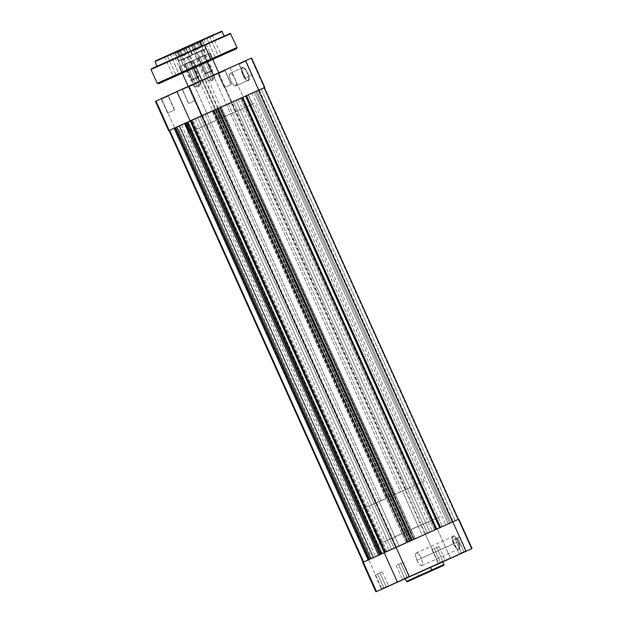 <?xml version="1.0" encoding="UTF-8"?>
<svg xmlns="http://www.w3.org/2000/svg" width="623" height="623" viewBox="0 0 623 623"><rect width="100%" height="100%" fill="white"/><g stroke="black" fill="none" stroke-linecap="round" stroke-linejoin="round"><path stroke-width="0.47" stroke-dasharray="3.12 2.34" d="M453.521 543.848A6.908 2.399 65.9 0 1 452.267 537.353A6.908 2.399 65.9 0 1 457.874 541.854L458.419 541.605A7.367 2.554 -114.1 0 0 452.43 536.816A7.367 2.554 -114.1 0 0 453.77 543.731L416.873 560.272A6.908 2.399 65.9 0 1 416.226 552.975A6.908 2.399 65.9 0 1 421.234 558.278L457.874 541.854A6.908 2.399 -114.1 0 0 452.874 536.543A6.908 2.399 -114.1 0 0 453.521 543.848A6.908 2.399 -114.1 0 0 458.52 549.151A6.908 2.399 -114.1 0 0 457.874 541.854L421.234 558.278A6.908 2.399 65.9 0 1 421.88 565.575A6.908 2.399 65.9 0 1 416.873 560.272L453.77 543.731L452.314 538.669L453.069 535.951L454.868 536.496L457.08 539.121L458.956 542.937L459.867 546.667L459.509 549.05L457.991 549.284L455.834 547.29L453.77 543.731A7.367 2.554 -114.1 0 0 458.03 549.299A7.367 2.554 -114.1 0 0 458.419 541.605L457.874 541.854A6.908 2.399 65.9 0 1 457.516 549.065A6.908 2.399 65.9 0 1 453.521 543.848M463.824 551.713L459.073 553.855L461.378 552.835L461.425 553.294L461.378 552.835L459.073 553.855L463.824 551.713L457.594 537.859L452.843 540.001L455.148 538.973L461.378 552.835L455.148 538.973L459.899 536.831L457.594 537.859L463.824 551.713L466.129 550.685L461.378 552.835L466.129 550.685L463.824 551.713L464.151 552.071L463.824 551.713M443.233 561.635L437.93 564.033L445.211 560.256L440.461 562.398L434.231 548.536L438.981 546.394L436.676 547.422L442.898 561.284L436.676 547.422L431.926 549.564L434.231 548.536L440.461 562.398L438.156 563.426L442.898 561.284L443.233 561.635L442.898 561.284L438.156 563.426L440.461 562.398L440.508 562.88L437.922 564.033L442.813 561.821M386.159 586.718L381.416 588.86L383.721 587.839L383.76 588.299L383.721 587.839L381.416 588.86L386.159 586.718L379.937 572.864L375.186 575.006L377.491 573.978L383.721 587.839L377.491 573.978L382.242 571.836L379.937 572.864L386.159 586.718L388.472 585.69L383.721 587.839L388.472 585.69L386.159 586.718L386.494 587.076L386.159 586.718M407.084 577.155L402.333 579.297L404.639 578.269L404.685 578.736L404.639 578.269L402.333 579.297L407.084 577.155L400.854 563.293L396.103 565.443L398.409 564.415L404.639 578.269L398.409 564.415L403.159 562.265L400.854 563.293L407.084 577.155L409.389 576.127L404.639 578.269L409.389 576.127L407.084 577.155L407.411 577.505L407.084 577.155M444.02 564.508L418.695 575.94L419.162 576.439L418.695 575.94L442.86 565.053L431.716 569.99M408.743 577.069L417.449 573.168L418.695 575.94L417.449 573.168L442.758 561.744M418.22 526.248L422.371 535.484L444.347 525.703L399.125 546.114L394.974 536.878L440.196 516.459L405.269 532.058L440.165 516.467L372.998 546.659L394.974 536.878L399.125 546.114L377.156 555.895L422.371 535.484L418.22 526.248L440.196 516.459L394.974 536.878L379.119 501.601L424.341 481.19L402.365 490.971L418.22 526.248L440.165 516.467L411.203 529.589L373.029 546.651L418.22 526.248L402.365 490.971L357.174 511.374L424.31 481.197L357.15 511.382L379.119 501.601L394.974 536.878L372.998 546.659L418.22 526.248M362.687 562.452L458.699 519.2M399.125 546.114L444.316 525.711L377.156 555.895L422.371 535.484L228.353 103.776L183.139 124.187L205.107 114.406L399.125 546.114L205.107 114.406L250.329 93.995L228.353 103.776L422.371 535.484L444.347 525.703L399.125 546.114M458.816 519.146L458.248 519.411L471.455 548.808L458.248 519.411L425.462 534.324L438.678 563.722L442.828 561.86L405.184 578.736L438.678 563.722L425.462 534.324L368.723 559.765L381.938 589.156L368.723 559.765L362.679 562.452M442.821 561.845L443.521 561.525M405.176 578.635L431.84 566.704M433.476 565.964L440.889 562.608M437.33 528.974L450.538 558.372L437.33 528.974M406.391 581.423L418.695 575.94M455.148 538.973L459.899 536.831L455.148 538.973M434.231 548.536L438.981 546.394L434.231 548.536M377.491 573.978L382.242 571.836L377.491 573.978M398.409 564.415L403.159 562.265L398.409 564.415M416.873 560.272L415.486 554.595L415.853 553.294L416.701 552.905L418.594 554.12L420.634 557.071L422.153 560.77L422.62 563.963L422.254 565.263L420.837 565.482L418.812 563.605L416.873 560.272M235.907 100.576L230.993 102.795L233.376 101.736L427.394 533.444L425.003 534.503L429.925 532.283L235.907 100.576L429.925 532.283L432.315 531.224L427.394 533.444L233.376 101.736L238.298 99.516L230.993 102.795L235.907 100.576M179.167 126.017L174.253 128.237L176.636 127.17L370.654 558.878L368.263 559.945L373.185 557.725L179.167 126.017L373.185 557.725L375.576 556.658L370.654 558.878L176.636 127.17L181.558 124.95L174.253 128.237L179.167 126.017M200.084 116.454L195.17 118.674L197.553 117.607L391.571 549.315L389.18 550.374L394.102 548.154L200.084 116.454L394.102 548.154L396.493 547.095L391.571 549.315L197.553 117.607L202.475 115.387L195.17 118.666L200.084 116.454M256.824 91.013L251.91 93.232L254.293 92.165L448.311 523.873L445.92 524.94L450.842 522.72L256.824 91.013L450.842 522.72L453.233 521.653L448.311 523.873L254.293 92.165L259.215 89.946L251.91 93.232L256.824 91.013M380.1 554.486L384.562 552.445L380.1 554.486L381.463 553.878L187.445 122.17L190.046 121.002L188.154 121.867L382.172 553.574L379.571 554.735L185.553 123.035L379.571 554.735L382.172 553.574L384.064 552.71L190.046 121.002L384.064 552.71L381.463 553.878L187.266 122.248L381.284 553.956L380.1 554.486M384.562 552.445L407.987 541.917L384.562 552.445M407.987 541.917L407.551 542.119L407.987 541.917M213.969 110.209L213.533 110.411L407.551 542.119L407.076 542.329L213.058 110.621L213.533 110.411L407.551 542.119L407.076 542.329L213.058 110.621L212.1 111.058L406.118 542.765L407.076 542.329L406.118 542.765L212.1 111.058L213.969 110.209M411.235 540.46L406.118 542.765L412.2 540.032L218.182 108.324L217.707 108.534L218.182 108.324L412.2 540.032L411.235 540.46M411.725 540.242L436.357 529.2L411.725 540.242M436.357 529.2L435.921 529.394L436.357 529.2M242.339 97.492L241.903 97.686L435.921 529.394L435.446 529.612L241.428 97.904L241.903 97.686L435.921 529.394L435.446 529.612L241.428 97.904L240.47 98.341L434.488 530.048L440.57 527.315L246.552 95.607L246.077 95.817L246.552 95.607L246.077 95.817L246.552 95.607L440.57 527.315L434.488 530.048L240.47 98.341L242.339 97.492M440.095 527.525L452.625 521.903L440.095 527.525M169.082 130.557L174.853 127.988L368.871 559.695L380.965 554.275L368.871 559.695L174.853 127.988L186.947 122.567L380.965 554.275L381.401 554.073L380.965 554.275L186.947 122.567L187.383 122.365L381.401 554.073L380.926 554.283L186.916 122.575L187.383 122.365L381.401 554.073L381.891 553.847L380.926 554.283L186.916 122.575L187.873 122.139L381.891 553.847L387.008 551.55L381.891 553.847L187.873 122.139L192.99 119.842L387.008 551.55L386.05 551.986L192.032 120.286L192.99 119.842L387.008 551.55L385.575 552.204L386.05 551.986L192.032 120.286L191.565 120.496L385.575 552.204L385.146 552.399L191.129 120.691L191.565 120.496L385.575 552.204L385.146 552.399L409.334 541.551L385.146 552.399L191.129 120.691L215.317 109.85L409.334 541.551L409.77 541.356L409.334 541.551L215.317 109.85L215.753 109.648L409.77 541.356L409.295 541.566L215.285 109.858L215.753 109.648L409.77 541.356L410.261 541.13L409.295 541.566L215.285 109.858L216.243 109.422L410.261 541.13L415.377 538.833L221.36 107.125L216.243 109.422L410.261 541.13L415.377 538.833L414.42 539.269L220.402 107.561L221.36 107.125L415.377 538.833L413.945 539.479L414.42 539.269L220.402 107.561L219.935 107.771L413.945 539.479L413.516 539.682L219.498 107.974L219.935 107.771L413.945 539.479L413.516 539.682L425.61 534.261L413.516 539.682L219.498 107.974L231.592 102.554L425.61 534.261L430.719 531.964L436.933 529.153L425.61 534.261L231.592 102.554L242.915 97.445L436.933 529.153L439.55 527.954L436.933 529.153L242.915 97.445L245.532 96.254L439.55 527.954L435.547 529.745L241.529 98.037L245.532 96.254L439.55 527.954L435.547 529.745L436.996 529.083L435.547 529.745L241.529 98.037L242.986 97.375L436.996 529.083L442.455 526.63L436.996 529.083L242.986 97.375L248.437 94.922L442.455 526.63L452.329 522.113L442.455 526.63L248.437 94.922L258.311 90.405L452.329 522.113L448.326 523.896L254.316 92.188L258.311 90.405L452.329 522.113L448.326 523.896L449.783 523.234L255.765 91.526L254.316 92.188L448.326 523.896L455.234 520.781L449.783 523.234L255.765 91.526L261.224 89.073L455.234 520.781L457.85 519.59L455.234 520.781L261.224 89.073L263.833 87.882L457.85 519.59L458.388 519.333L452.625 521.903L458.396 519.333L457.85 519.59L263.833 87.882L264.269 87.679M363.645 562.008L368.107 559.976L363.645 562.008M368.871 559.695L363.1 562.265L368.871 559.695M368.107 559.976L369.283 559.438L368.107 559.976M369.283 559.431L175.094 127.816L369.112 559.524L371.713 558.356L369.283 559.431M175.631 127.575L177.695 126.648L371.713 558.356L177.695 126.648L179.588 125.784L373.605 557.492L371.004 558.66L176.987 126.952L179.588 125.784L373.605 557.492L371.004 558.66L176.807 127.03L371.004 558.66L369.641 559.267L378.566 555.186L369.641 559.267L370.825 558.738L176.807 127.03L175.631 127.559L179.588 125.784L175.631 127.575M378.566 555.186L379.75 554.657L378.566 555.186M186.09 122.793L188.154 121.867L382.172 553.574L384.064 552.71L381.284 553.956L187.266 122.248L186.09 122.778L190.046 121.002L186.09 122.793M261.224 89.073L168.919 130.635M228.353 103.776L183.139 124.187L248.258 94.961L252.408 104.197L187.289 133.431L189.361 132.465L185.21 123.222L183.193 124.156L228.353 103.776M427.394 533.444L432.307 531.224L427.394 533.444M370.654 558.878L375.568 556.658L370.654 558.878M391.571 549.315L396.485 547.095L391.571 549.315M448.311 523.873L453.225 521.653L448.311 523.873M242.238 67.884A6.908 2.399 65.9 0 1 247.253 73.187A6.908 2.399 65.9 0 1 247.899 80.484L248.484 80.725A7.367 2.554 -114.1 0 0 247.79 72.946A7.367 2.554 -114.1 0 0 242.448 67.292L242.238 67.884L230.027 73.366A6.908 2.399 65.9 0 1 230.035 73.358A6.908 2.399 65.9 0 1 235.042 78.669A6.908 2.399 65.9 0 1 235.689 85.958L247.899 80.484A6.908 2.399 -114.1 0 0 247.253 73.195A6.908 2.399 -114.1 0 0 242.246 67.884A6.908 2.399 -114.1 0 0 242.238 67.884A6.908 2.399 -114.1 0 0 242.892 75.173A6.908 2.399 -114.1 0 0 247.899 80.484L235.689 85.958A6.908 2.399 65.9 0 1 235.681 85.966A6.908 2.399 65.9 0 1 230.674 80.647A6.908 2.399 65.9 0 1 230.027 73.366L242.238 67.884L242.448 67.292L243.562 67.393L246.459 70.454L248.336 74.277L249.27 79.004L248.484 80.725L247.37 80.624L245.96 79.51L243.141 75.072L241.685 70.01L242.448 67.292A7.367 2.554 -114.1 0 0 241.802 68.148A7.367 2.554 -114.1 0 0 243.134 75.056A7.367 2.554 -114.1 0 0 247.401 80.64A7.367 2.554 -114.1 0 0 248.484 80.725L247.899 80.484A6.908 2.399 65.9 0 1 246.887 80.406A6.908 2.399 65.9 0 1 242.884 75.165A6.908 2.399 65.9 0 1 241.638 68.694A6.908 2.399 65.9 0 1 242.238 67.884L230.035 73.358L232.395 74.503L235.035 78.662L236.397 83.412L235.689 85.958L233.321 84.821L230.681 80.655L229.319 75.913L230.027 73.366M155.462 101.347L225.137 70.095L224.926 70.695L218.089 73.763L225.144 70.594L225.378 69.986L217.731 73.421L218.307 73.662L224.537 87.524L231.156 84.557L225.144 70.594L218.089 73.763L224.926 70.695L231.156 84.557L224.319 87.625L218.307 73.662L217.731 73.421L251.474 58.095M239.232 64.099L246.069 61.031L246.295 60.415L238.648 63.858L239.232 64.099L245.454 77.953L252.292 74.885L246.069 61.031L239.232 64.099L245.851 61.132L252.074 74.986L245.236 78.054L239.232 64.099L238.648 63.858L246.295 60.423L238.399 63.967L246.054 60.532L245.851 61.132L239.232 64.099M182.492 89.533L189.33 86.465L189.556 85.857L181.908 89.291L182.492 89.533L188.714 103.395L195.552 100.326L189.33 86.465L182.492 89.533L189.112 86.566L195.334 100.428L188.496 103.496L182.492 89.533L181.908 89.291L189.556 85.857L181.659 89.408L189.314 85.974L189.112 86.566L182.492 89.533M161.567 99.104L168.405 96.035L168.638 95.42L160.991 98.862L161.567 99.104L167.797 112.958L174.635 109.889L168.405 96.035L161.567 99.104L168.187 96.137L174.417 109.991L167.579 113.059L161.567 99.104L160.991 98.862L168.638 95.428L160.742 98.971L168.397 95.537L168.187 96.137L161.567 99.104M189.003 86.768L205.279 79.464L204.765 79.705L204.967 79.105L205.512 78.856L188.419 86.527L189.003 86.768L206.174 124.989L222.458 117.677L221.936 117.918L204.765 79.705L205.279 79.464L188.481 87.01L204.765 79.705L221.936 117.918L222.349 117.731L205.66 125.231L206.174 124.989L189.003 86.768L188.419 86.527L205.504 78.856L187.881 86.776L204.967 79.105L204.765 79.705L189.003 86.768M202.654 80.523L218.938 73.218L218.416 73.459L218.626 72.86L219.164 72.611L202.07 80.281L202.654 80.523L219.833 118.744L236.109 111.431L235.595 111.673L218.416 73.459L218.938 73.218L202.14 80.764L218.416 73.459L235.595 111.673L236.008 111.486L219.312 118.985L219.833 118.744L202.654 80.523L202.07 80.281L219.164 72.611L201.634 80.484L218.626 72.86L218.416 73.459L202.654 80.523M264.689 87.493L174.705 128.058L231.445 102.616L218.237 73.218L161.497 98.66L174.705 128.058L161.497 98.66L155.454 101.347M248.258 94.961L185.21 123.222L189.361 132.465L254.48 103.231L252.408 104.197L248.258 94.961M189.361 132.465L254.457 103.239L189.361 132.465M264.386 87.633L251.014 58.305L230.097 67.876L243.313 97.266L264.23 87.703L251.014 58.305L251.591 58.04M230.097 67.876L243.313 97.266L231.445 102.616L218.237 73.218L230.097 67.876M174.417 109.991L167.587 113.059L174.417 109.991M231.156 84.557L224.327 87.625L231.156 84.557M195.334 100.428L188.504 103.496L195.334 100.428M252.074 74.986L245.244 78.054L252.074 74.986M184.252 64.683L194.065 86.519L196.401 85.483L198.869 84.354L189.057 62.518L184.252 64.683L186.589 63.647L196.401 85.483L198.605 87.064L198.869 84.354L196.401 85.483L198.869 84.354L198.605 87.064L196.401 85.483L186.589 63.647L191.393 61.475L184.252 64.683L191.393 61.475L189.057 62.518L198.869 84.354L201.206 83.311L198.869 84.354M197.912 58.437L207.724 80.274L210.06 79.238L212.529 78.109L202.709 56.272L197.912 58.437L200.24 57.402L210.06 79.238L212.256 80.819L212.529 78.109L210.06 79.238L212.529 78.109L212.256 80.819L210.06 79.238L200.24 57.402L205.045 55.229L204.367 55.533L207.21 61.802L204.383 55.509L193.075 60.61L209.873 53.064L198.573 58.165L394.663 494.491L198.573 58.165L193.083 60.61L205.045 55.229L202.709 56.272L212.529 78.109L214.865 77.065L212.529 78.109M400.472 491.835L389.173 496.936L400.472 491.835L213.237 75.212L400.472 491.835M381.011 500.736L184.914 64.41L196.222 59.302L190.731 61.755L193.558 68.047L190.731 61.755L179.424 66.856L184.914 64.41L381.011 500.736L375.521 503.182L392.311 495.635L381.011 500.736M199.539 81.356L386.821 498.081L199.539 81.356M182.08 73.241L198.862 65.181L187.562 70.29L184.914 64.41L196.222 59.302L179.432 66.856L196.214 59.31L190.731 61.755L193.706 67.985L190.731 61.755L179.424 66.856L196.214 59.31L184.914 64.41L187.601 70.773L181.838 73.343L182.064 72.735L193.371 67.634L182.064 72.735L181.838 73.343M207.724 80.274L212.256 80.819L214.865 77.065L210.06 79.238M194.065 86.519L198.605 87.064L201.206 83.311L196.401 85.483M174.284 52.542L202.537 39.849L176.948 51.351L176.987 51.834L176.948 51.351L161.583 58.219M212.786 35.215L203.581 39.374L212.723 35.246M200.232 41.204L222.209 31.423M204.679 45.245L177.072 57.869L177.033 57.386L204.539 45.02M206.221 44.264L177.033 57.386L177.072 57.869L230.767 33.626M212.77 59.489L183.972 72.432L212.77 59.489L183.972 72.432L183.302 71.731L234.536 48.633L210.901 59.107M195.731 66.996L212.521 58.944L201.213 64.044L198.573 58.165L209.873 53.064L204.383 55.509L207.358 61.739L207.023 61.389L195.723 66.49L201.213 64.044L201.26 64.527L195.49 67.097L195.723 66.49L207.023 61.389L204.383 55.509L193.075 60.61L198.573 58.165L201.213 64.044L195.723 66.49L193.075 60.61L209.873 53.064L193.083 60.61M193.044 44.49L188.512 46.515L197.834 42.302L197.795 41.819L187.897 46.281L192.709 44.14L193.044 44.49L196.813 52.893L192.281 54.91L201.611 50.697L197.834 42.302L191.471 45.16L202.366 40.285L197.834 42.302L201.611 50.697L206.135 48.687L192.289 54.91L206.143 48.68L196.813 52.893L192.709 44.14L187.905 46.281L202.6 39.677L197.795 41.819L197.834 42.302L202.366 40.285L193.044 44.49M179.385 50.736L174.853 52.753L184.182 48.547L184.135 48.057L174.245 52.527L179.05 50.385L179.385 50.736L183.162 59.138L178.63 61.155L187.951 56.942L184.182 48.547L177.82 51.405L188.714 46.53L184.182 48.547L187.951 56.942L192.484 54.925L178.637 61.155L192.484 54.925L183.162 59.138L179.05 50.385L174.253 52.527L188.94 45.923L179.05 50.385L188.94 45.923L184.135 48.057L184.182 48.547L188.714 46.53L179.385 50.736M197.803 52.745L200.824 51.063L194.555 53.89L197.6 52.534L199.843 57.285L196.813 58.928L203.09 56.101L196.954 58.562L202.888 55.883L200.847 51.351L194.913 54.03L203.737 50.066L200.847 51.351L202.888 55.883L205.777 54.606L199.843 57.285L197.6 52.534L203.869 49.7L194.555 53.89L203.877 49.7L197.803 52.745M189.236 62.129L183.162 65.174L189.439 62.347L187.196 57.596L181.262 60.275L184.143 58.99L186.184 63.523L192.118 60.844L186.184 63.523L184.143 58.99L190.077 56.311L187.196 57.596L189.236 62.129L192.484 60.984L183.162 65.174L192.484 60.984L186.207 63.819L189.236 62.129M218.447 56.343L212.793 58.889L215.542 57.666L215.581 58.134L215.542 57.666L212.793 58.889L218.447 56.343L209.717 36.539L203.503 39.342L206.525 37.995L206.859 38.353L204.11 39.576L209.764 37.022L204.11 39.576L206.859 38.353L215.542 57.666L206.859 38.353L212.513 35.799L209.764 37.022L218.447 56.343L221.196 55.12L215.542 57.666L221.196 55.12L218.447 56.343L218.782 56.693L218.447 56.343M179.042 74.005L173.389 76.559L176.138 75.336L176.177 75.796L176.138 75.336L173.389 76.559L179.042 74.005L170.32 54.201L164.098 57.012L167.12 55.665L167.455 56.015L164.713 57.238L170.359 54.692L164.713 57.238L167.455 56.015L176.138 75.336L167.455 56.015L173.108 53.469L170.359 54.692L179.042 74.005L181.791 72.782L176.138 75.336L181.791 72.782L179.042 74.005L179.377 74.363L179.042 74.005M202.304 45.806L179.066 56.452L176.987 51.834L179.066 56.452L157.121 66.233L224.225 36.072L157.089 66.24L202.304 45.806M236.997 47.488L183.302 71.731L177.072 57.869L183.302 71.731L175.99 75.001M157.206 83.35L183.302 71.731L183.972 72.439L182.274 73.195M193.706 67.985L195.264 67.284M209.873 53.064L212.521 58.944L213.128 59.169L201.26 64.527L213.019 59.224M150.984 69.488L177.072 57.869M222.621 36.718L220.192 37.801M207.903 43.299L200.645 46.554M189.127 51.725L185.272 53.461M151.693 68.647L151.28 68.842L151.693 68.647M158.756 65.555L161.186 64.473M166.832 61.95L175.234 58.188L166.832 61.95M155.018 61.615L174.868 52.784M215.254 33.985L213.214 34.896M199.897 40.853L196.79 42.247M187.11 46.593L183.871 48.049M156.318 60.501L155.306 60.976M170.32 54.201L164.106 57.005L173.108 53.469L167.455 56.015L167.12 55.665L173.342 52.854L170.32 54.201M209.717 36.539L203.511 39.342L209.717 36.539L209.764 37.022L212.513 35.799L206.859 38.353L206.525 37.995L212.739 35.192L209.717 36.539M199.866 57.573L206.135 54.738L199.866 57.573M187.173 57.3L180.904 60.135L187.173 57.3M175.421 58.609L167.019 62.378M164.207 57.051L173.287 52.986M173.147 53.555L164.745 57.316M180.569 55.229L186.339 52.636L181.628 54.754L184.54 55.782L181.628 54.754L180.569 55.229L185.709 52.932L184.54 55.782L185.709 52.932L186.775 52.449L179.821 55.572L187.515 52.114L181.005 55.05M178.077 52.301L175.445 53.5C176.192 51.919 173.817 53.243 178.209 51.234L185.825 47.815C189.267 46.304 187.235 46.889 188.878 47.465L178.077 52.301A0.919 0.561 -114.3 0 1 178.209 51.234L186.456 47.535L178.209 51.234A0.919 0.561 65.7 0 0 178.077 52.301L186.246 48.664A0.919 0.561 65.7 0 0 185.358 48.049L175.92 52.277L185.358 48.049A0.919 0.561 -114.3 0 1 186.246 48.664L188.878 47.465L186.246 48.664L189.563 56.054L192.203 54.855L181.402 59.691L192.11 55.097L189.54 56.265L186.246 48.664L176.823 52.893L178.077 52.301L181.402 59.691L192.203 54.855L178.762 60.89L181.402 59.691L178.077 52.301L175.445 53.5L186.246 48.664M192.063 79.339L192.951 79.946L197.039 78.132L197.172 77.065L198.815 76.31L192.063 79.339L198.815 76.31L197.172 77.065L188.107 56.903L189.758 56.156L183.006 59.177L192.063 79.339L183.006 59.177L187.663 57.082L179.019 60.984L192.094 55.104L181.355 59.925L188.107 56.903L197.172 77.065L190.42 80.087L197.172 77.065L197.039 78.132L198.348 77.532L191.643 80.546L197.039 78.132L191.635 80.546L192.951 79.946L192.063 79.339M183.271 48.96L177.937 51.374L183.271 48.96L185.163 53.165L187.515 52.114L183.24 54.03L185.163 53.165L183.271 48.96L177.937 51.374L179.821 55.572L177.937 51.374L180.296 50.323L182.181 54.52L180.296 50.323L184.143 48.594L186.028 52.791L184.143 48.594L185.631 47.909L187.515 52.114L185.631 47.909L183.271 48.96M181.316 54.894L179.424 50.689L181.316 54.894M181.402 59.691L189.563 56.054L181.402 59.691M186.775 52.449L186.339 52.636M194.22 48.983L196.891 47.784L195.287 48.508L198.2 49.536L195.287 48.508L194.22 48.983L199.368 46.686L198.2 49.536L199.368 46.686L200.427 46.203L193.48 49.326L201.174 45.868L194.664 48.789M191.736 46.055L189.096 47.255C189.851 45.674 187.468 47.005 191.861 44.988L199.477 41.57C202.927 40.059 200.886 40.643 202.537 41.219L191.736 46.055A0.919 0.561 -114.3 0 1 191.868 44.988L200.108 41.289L191.868 44.988A0.919 0.561 65.7 0 0 191.736 46.055L199.897 42.419A0.919 0.561 65.7 0 0 199.01 41.803L189.571 46.032L199.01 41.803A0.919 0.561 -114.3 0 1 199.897 42.419L202.537 41.219L199.897 42.419L203.223 49.809L205.855 48.61L195.054 53.446L205.761 48.851L203.191 50.019L199.897 42.419L190.482 46.647L191.736 46.055L195.054 53.446L205.855 48.61L192.421 54.645L195.054 53.446L191.736 46.055L189.096 47.255L199.897 42.419M205.722 73.093L206.61 73.701L210.691 71.886L210.823 70.82L212.474 70.064L205.722 73.093L212.474 70.064L210.823 70.82L201.766 50.658L203.41 49.91L196.658 52.932L205.722 73.093L196.658 52.932L205.754 48.859L192.678 54.738L201.766 50.658L210.823 70.82L204.071 73.841L210.823 70.82L210.691 71.886L211.999 71.287L205.294 74.301L210.691 71.886L205.286 74.301L206.61 73.701L205.722 73.093M196.93 42.714L191.588 45.129L196.93 42.714L198.815 46.92L201.174 45.868L196.891 47.784L198.815 46.92L196.93 42.714L191.588 45.129L193.48 49.326L191.588 45.129L193.948 44.077L195.832 48.275L193.948 44.077L197.795 42.348L199.679 46.546L197.795 42.348L199.282 41.671L201.174 45.868L199.282 41.671L196.93 42.714M194.968 48.649L193.083 44.451L194.968 48.649M195.054 53.446L203.223 49.809L195.054 53.446M200.427 46.203L199.991 46.39M452.267 537.353L452.43 536.816M452.843 540.001L459.073 553.855L458.84 554.47M431.926 549.564L438.156 563.426L437.922 564.033M375.186 575.006L381.416 588.86L381.183 589.475M396.103 565.443L402.333 579.297L402.1 579.904M416.226 552.975L452.874 536.543M424.341 481.19L254.48 103.231M357.15 511.382L187.289 133.431M459.899 536.831L466.129 550.685L466.736 550.919M438.981 546.394L445.211 560.256L445.819 560.482M382.242 571.836L388.472 585.69L389.079 585.924M403.159 562.265L409.389 576.127L409.996 576.361M421.88 565.575L458.52 549.151M457.516 549.065L458.03 549.299M230.993 102.795L425.003 534.503M174.253 128.237L368.263 559.945M195.17 118.674L389.18 550.374M251.91 93.232L445.92 524.94M259.215 89.946L453.233 521.653M202.475 115.387L396.493 547.095M181.558 124.95L375.576 556.658M238.298 99.516L432.315 531.224M231.374 84.455L225.144 70.594L225.378 69.986M252.292 74.885L246.069 61.031L246.295 60.415M195.552 100.326L189.33 86.465L189.556 85.857M174.635 109.889L168.405 96.035L168.638 95.42M222.458 117.677L205.279 79.464L205.512 78.856M236.109 111.431L218.938 73.218L219.164 72.611M187.873 86.784L188.481 87.01L205.66 125.231M201.533 80.538L202.14 80.772L219.312 118.985M167.579 113.059L161.349 99.205L160.742 98.971M224.319 87.625L218.089 73.763L217.482 73.53M188.496 103.496L182.274 89.634L181.659 89.408M245.236 78.054L239.014 64.2L238.399 63.967M235.681 85.966L247.899 80.484M246.887 80.406L247.401 80.64M241.638 68.694L241.802 68.148M405.97 489.39L218.728 72.759M212.708 59.356L212.311 58.476M392.311 495.635L196.222 59.302L198.862 65.181L199.469 65.415M375.513 503.182L188.224 86.433M182.251 73.148L181.815 72.182M389.173 496.936L201.922 80.289M195.91 66.902L195.505 66.015M214.865 77.065L205.045 55.229M201.206 83.311L191.393 61.475M192.281 54.91L188.512 46.515L187.897 46.281M178.63 61.155L174.853 52.753L174.245 52.527M196.813 58.928L194.555 53.89M183.162 65.174L180.896 60.135M203.503 39.342L204.11 39.576L212.793 58.889L212.56 59.504M164.098 57.012L164.713 57.238L173.389 76.559L173.163 77.166M179.424 66.856L182.064 72.735M190.217 55.945L192.484 60.984M203.877 49.7L206.135 54.738M206.143 48.68L202.366 40.285L202.6 39.677M192.484 54.925L188.714 46.53L188.94 45.923M212.739 35.192L212.513 35.799L221.196 55.12L221.804 55.346M173.342 52.854L173.108 53.469L181.791 72.782L182.399 73.016M180.312 55.354L184.54 55.782L187.032 52.332M189.758 56.156L198.815 76.31L198.355 77.532M188.878 47.465L192.11 55.097M175.445 53.5L179.003 60.984M181.355 59.925L190.42 80.087L191.635 80.546M193.963 49.108L198.2 49.536L200.684 46.086M203.41 49.91L212.474 70.064L212.007 71.287M202.537 41.219L205.761 48.851M189.096 47.255L192.663 54.738M195.015 53.687L204.071 73.841L205.286 74.301"/><path stroke-width="0.93" d="M461.425 553.317L466.736 550.919L461.425 553.294M383.768 588.322L389.079 585.924L383.76 588.299M404.685 578.759L409.996 576.361L404.685 578.759M431.778 570.676L407.255 581.742L443.475 565.474L408.369 581.22L431.778 570.676L431.716 569.99L431.778 570.676M442.54 561.853L444.02 564.508L431.716 569.99L444.02 564.508L443.755 565.334L407.349 581.703M407.341 581.711L406.391 581.423L431.716 569.99L406.391 581.423L405.145 578.65L442.758 561.744L430.47 567.218L431.716 569.99L430.47 567.218L408.743 577.069M458.699 519.2L362.687 562.452M375.895 591.85L362.679 562.452L363.248 562.187L376.463 591.585L397.381 582.022L384.173 552.624L363.248 562.187L376.463 591.585L375.895 591.85L442.237 562.125M442.789 561.853L445.819 560.482L442.821 561.845M431.84 566.704L433.476 565.964M440.889 562.608L442.166 562.024M442.828 561.86L472.032 548.544L458.816 519.146L396.033 547.274L409.249 576.672L465.988 551.23L452.773 521.833L465.988 551.23L472.032 548.544M409.249 576.672L396.033 547.274L384.173 552.624L397.381 582.022L409.249 576.672M380.1 554.486L186.09 122.778L190.545 120.737L384.562 552.445L190.545 120.737L201.868 115.637L186.09 122.778L380.1 554.486M395.885 547.337L201.868 115.637L213.969 110.209L407.987 541.917L213.969 110.209L201.868 115.637L395.885 547.337M213.969 110.224L217.225 108.76L411.235 540.46L217.225 108.76L217.707 108.542L213.969 110.224M217.707 108.534L411.725 540.242L217.707 108.534L218.143 108.34L217.707 108.534M412.161 540.04L218.143 108.34L242.339 97.492L436.357 529.2L242.339 97.492L245.594 96.043L218.143 108.34L412.161 540.04M439.604 527.736L245.594 96.043L439.604 527.736M246.077 95.817L245.594 96.043L246.077 95.817L440.095 527.517L246.077 95.817L246.513 95.615L246.077 95.817M440.531 527.323L246.513 95.615L258.607 90.195L452.625 521.903L258.607 90.195L264.37 87.625L246.513 95.615L440.531 527.323M169.511 130.378L168.669 130.744L169.627 130.3L363.645 562.008L169.627 130.3L169.082 130.557L363.1 562.265M169.627 130.3L174.09 128.268L368.107 559.968L174.09 128.268L175.273 127.738L369.283 559.431L175.273 127.738L184.548 123.479L378.566 555.186L184.548 123.479L185.732 122.949L379.742 554.649L185.732 122.949L186.09 122.793L175.631 127.559L369.641 559.267L175.631 127.559L169.627 130.3M264.269 87.679L261.224 89.073M251.474 58.095L155.462 101.347M168.662 130.744L169.238 130.48L156.023 101.082L169.238 130.48L190.155 120.917L176.94 91.519L155.454 101.347L168.662 130.744L264.23 87.703M202.016 115.567L258.755 90.125L245.548 60.735L188.808 86.169L202.016 115.567L188.808 86.169L176.94 91.519L190.155 120.917L202.016 115.567M264.798 87.438L251.591 58.04L245.548 60.735L258.755 90.125L264.386 87.633M207.21 61.802L213.237 75.212L207.21 61.802M193.558 68.047L199.539 81.356L193.558 68.047M202.537 39.849L203.581 39.374L202.537 39.849M215.254 33.985L199.897 40.853L200.232 41.204L222.209 31.423L200.232 41.204L202.304 45.806L200.232 41.204L155.018 61.615L157.089 66.24M204.539 45.02L206.221 44.264M222.621 36.718L204.344 44.895L204.679 45.245L230.767 33.626L204.679 45.245L210.987 60.081L233.469 50.128L236.608 48.672L236.997 47.488L210.901 59.107L236.997 47.488L230.339 33.354L177.033 57.386M195.49 67.097L196.3 66.747M182.064 72.735L181.838 73.343L193.706 67.985L182.648 72.992M212.692 59.45L218.782 56.693L212.622 59.473M176.184 75.819L182.399 73.016L176.177 75.796M158.67 83.708L212.77 59.489M196.642 66.669L193.706 67.985M212.583 59.426L213.128 59.169M215.581 58.157L221.804 55.346L215.581 58.157M175.421 58.609L204.679 45.245L150.984 69.488L157.206 83.35L210.901 59.107L204.344 44.895L151.708 68.639L150.984 69.488L167.019 62.378M175.99 75.001L157.206 83.35L158.639 83.723M220.192 37.801L207.903 43.299M200.645 46.554L189.127 51.725M185.272 53.461L158.756 65.555M161.186 64.473L166.871 61.934M175.234 58.188L176.948 57.417L175.234 58.188M213.214 34.896L176.948 51.351M196.79 42.247L187.11 46.593M183.871 48.049L161.583 58.219M163.631 57.308L164.207 57.051M173.287 52.986L174.284 52.542L173.287 52.986M183.972 72.432L160.835 82.688L210.987 60.081L210.901 59.107L183.302 71.731M176.987 51.834L221.757 31.15L224.28 36.041M174.868 52.784L173.147 53.555M164.745 57.316L155.018 61.615L155.773 60.75L199.897 40.853M264.378 87.625L458.396 519.333M218.728 72.759L212.708 59.356M212.311 58.476L209.873 53.064M188.224 86.433L182.251 73.148M181.815 72.182L179.424 66.856M201.922 80.289L195.91 66.902M195.505 66.015L193.075 60.61"/></g></svg>
